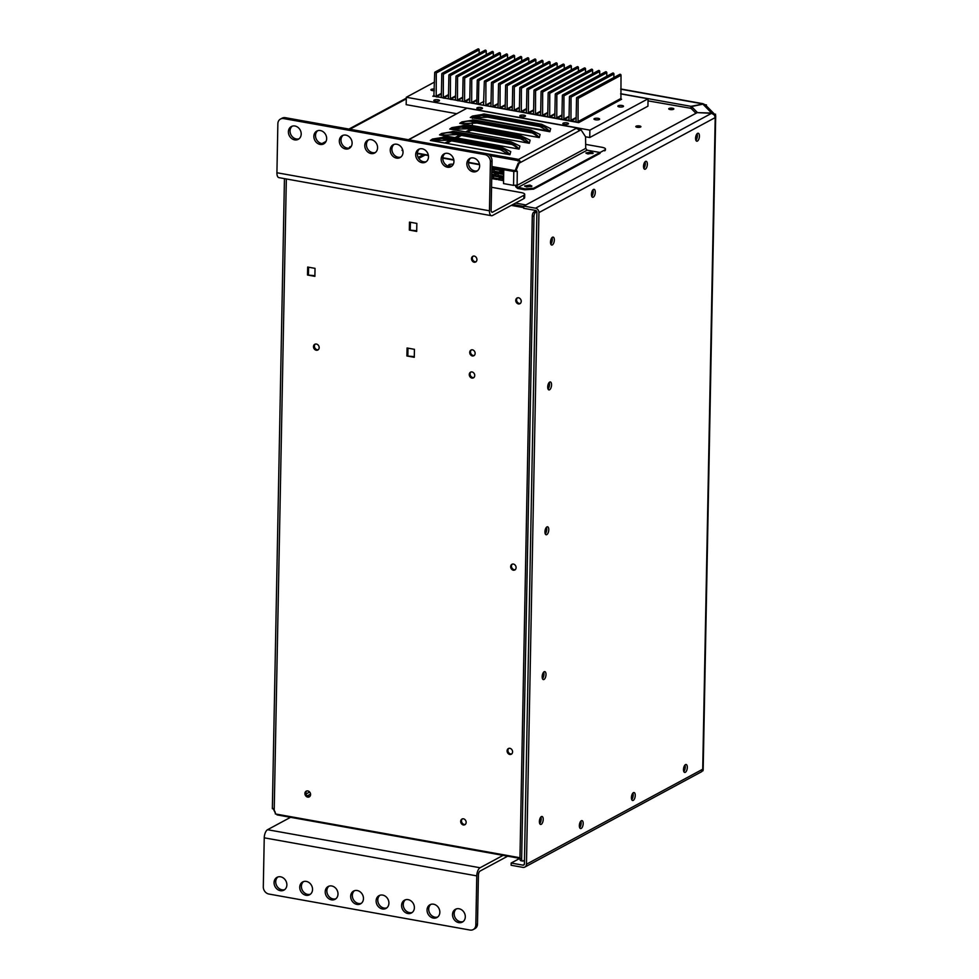 <?xml version="1.0" encoding="UTF-8"?>
<svg xmlns="http://www.w3.org/2000/svg" width="979" height="979" viewBox="0 0 979 979"><rect width="100%" height="100%" fill="white"/><g stroke="black" fill="none" stroke-linecap="round" stroke-linejoin="round"><path stroke-width="1.47" d="M639.556 125.961A2.545 0.759 -178.9 0 1 640.902 126.67A2.545 0.759 -178.9 0 1 637.145 127.27A2.545 0.759 -178.9 0 1 635.812 126.572A2.545 0.759 -178.9 0 1 639.556 125.961M672.487 108.228A2.545 0.759 -178.9 0 1 673.833 108.926A2.545 0.759 -178.9 0 1 670.077 109.526A2.545 0.759 -178.9 0 1 668.743 108.828A2.545 0.759 -178.9 0 1 672.487 108.228M451.857 166.112A3.231 0.967 -178.9 0 1 450.34 165.965A3.231 0.967 -178.9 0 1 448.651 165.084A3.231 0.967 -178.9 0 1 453.277 164.301M463.483 818.811A3.231 2.717 61.7 0 1 463.361 824.967A3.231 2.717 61.7 0 1 463.483 818.811M462.369 818.848A3.231 2.717 -118.3 0 0 465.38 824.428M472.062 371.934A3.231 2.717 61.7 0 1 471.939 378.09A3.231 2.717 61.7 0 1 472.062 371.934M470.96 371.971A3.231 2.717 -118.3 0 0 473.958 377.551M513.437 564.051A3.231 2.717 61.7 0 1 513.326 570.206A3.231 2.717 61.7 0 1 513.437 564.051M512.335 564.088A3.231 2.717 -118.3 0 0 515.346 569.668M472.478 349.821A3.231 2.717 61.7 0 1 472.367 355.977A3.231 2.717 61.7 0 1 472.478 349.821M471.376 349.858A3.231 2.717 -118.3 0 0 474.387 355.438M474.277 256.082A3.231 2.717 61.7 0 1 474.166 262.237A3.231 2.717 61.7 0 1 474.277 256.082M473.175 256.119A3.231 2.717 -118.3 0 0 476.186 261.699M509.9 748.311A3.231 2.717 61.7 0 1 509.778 754.466A3.231 2.717 61.7 0 1 509.9 748.311M508.799 748.348A3.231 2.717 -118.3 0 0 511.809 753.928M316.388 344.057A3.231 2.717 61.7 0 1 316.266 350.225A3.231 2.717 61.7 0 1 316.388 344.057M315.287 344.106A3.231 2.717 -118.3 0 0 318.285 349.687M307.81 790.934A3.231 2.717 61.7 0 1 307.687 797.102A3.231 2.717 61.7 0 1 307.81 790.934M306.708 790.983A3.231 2.717 -118.3 0 0 309.707 796.563M518.552 297.775A3.231 2.717 61.7 0 1 518.429 303.931A3.231 2.717 61.7 0 1 518.552 297.775M517.45 297.812A3.231 2.717 -118.3 0 0 520.461 303.392M275.344 813.096L274.01 810.367M272.774 808.299L274.206 810.514A3.879 3.267 61.7 0 1 275.332 813.941L519.959 857.739M524.475 860.223L523.129 860.945A3.231 1.444 -79.8 0 1 522.615 861.043L520.914 860.737A3.231 1.444 -79.8 0 1 519.947 858.387L277.008 814.883L277.02 814.247M491.899 168.951L492.743 169.098L491.886 169.563M350.029 147.866A3.231 0.967 -178.9 0 1 349.515 147.327A3.231 0.967 -178.9 0 1 351.192 146.52M491.739 176.979L493.514 176.024L500.881 177.346L496.916 179.487L491.715 178.557M491.837 172.328L496.806 173.222L491.776 175.168M504.344 169.159L502.3 170.26L494.933 168.951L496.977 167.85M503.695 173.907L499.009 173.075L503.757 171.068M503.659 175.853L501.64 176.942L494.273 175.62L498.238 173.479L503.683 174.458M491.862 170.603L494.175 169.355L501.542 170.676L497.577 172.818L491.85 171.79M503.573 180.674L498.348 179.744L502.313 177.603L503.622 177.835M495.545 167.593L493.502 168.694L491.911 168.4M515.529 203.094L525.87 204.941M523.728 207.634L511.258 205.394M307.516 275.026L307.675 267.047L315.03 268.356L314.883 276.347L307.516 275.026L314.895 275.686M409.332 230.089L409.479 222.111L416.846 223.42L416.699 231.411L409.332 230.089L416.711 230.75M406.909 355.977L407.068 347.998L414.435 349.319L414.276 357.298L406.909 355.977L414.288 356.637M519.482 160.764L518.295 160.556M498.299 178.741L493.477 177.872L493.514 176.024M493.477 177.872L492.094 178.619M494.224 174.617L491.801 174.176M503.683 169.514L498.874 168.18M498.874 168.657L497.479 169.404M503.72 172.916L502.937 172.781L502.973 170.933M502.937 172.781L501.554 173.528M503.022 176.196L498.213 175.327L498.238 173.479M498.213 175.327L496.818 176.073M498.96 172.071L494.138 171.203L494.175 169.355M494.138 171.203L492.755 171.949M503.585 179.683L502.276 179.451L502.313 177.603M502.276 179.451L500.893 180.197M451.955 166.026A3.231 0.967 1.1 0 0 450.903 166.051M494.884 167.947L491.923 167.409M512.947 204.489L523.753 206.422M522.615 861.043A3.231 1.444 -79.8 0 1 521.648 858.693L519.947 858.387L532.282 215.992A3.231 1.444 -79.8 0 1 533.873 212.088L536.259 210.791M521.648 858.693L533.983 216.298A3.231 1.444 -79.8 0 1 535.574 212.394L536.835 211.709M523.741 206.973L512.176 204.905M308.581 267.206L308.434 274.524M410.397 222.27L410.25 229.588M407.974 348.157L407.839 355.487M592.931 189.877A4.038 1.811 -79.8 0 1 593.237 191.921A4.038 1.811 -79.8 0 1 591.757 196.387M591.451 194.344A4.038 1.811 -79.8 0 1 594.082 189.339A4.038 1.811 -79.8 0 1 595.281 192.288A4.038 1.811 -79.8 0 1 592.662 197.293A4.038 1.811 -79.8 0 1 591.451 194.344M580.828 821.148A4.038 1.811 -79.8 0 1 581.134 823.192A4.038 1.811 -79.8 0 1 579.666 827.659M579.348 825.627A4.038 1.811 -79.8 0 1 581.979 820.61A4.038 1.811 -79.8 0 1 583.19 823.559A4.038 1.811 -79.8 0 1 580.559 828.564A4.038 1.811 -79.8 0 1 579.348 825.627M697.06 133.78A4.038 1.811 -79.8 0 1 697.366 135.812A4.038 1.811 -79.8 0 1 695.898 140.291M695.579 138.247A4.038 1.811 -79.8 0 1 698.211 133.242A4.038 1.811 -79.8 0 1 699.422 136.179A4.038 1.811 -79.8 0 1 696.791 141.196A4.038 1.811 -79.8 0 1 695.579 138.247M632.899 793.088A4.038 1.811 -79.8 0 1 633.205 795.132A4.038 1.811 -79.8 0 1 631.724 799.598M631.418 797.555A4.038 1.811 -79.8 0 1 634.049 792.549A4.038 1.811 -79.8 0 1 635.249 795.499A4.038 1.811 -79.8 0 1 632.618 800.504A4.038 1.811 -79.8 0 1 631.418 797.555M546.417 527.326A4.038 1.811 -79.8 0 1 546.735 529.37A4.038 1.811 -79.8 0 1 545.254 533.849M544.948 531.805A4.038 1.811 -79.8 0 1 547.567 526.788A4.038 1.811 -79.8 0 1 548.778 529.737A4.038 1.811 -79.8 0 1 546.147 534.754A4.038 1.811 -79.8 0 1 544.948 531.805M551.972 237.64A4.038 1.811 -79.8 0 1 552.278 239.671A4.038 1.811 -79.8 0 1 550.81 244.15M550.492 242.107A4.038 1.811 -79.8 0 1 553.123 237.102A4.038 1.811 -79.8 0 1 554.334 240.039A4.038 1.811 -79.8 0 1 551.703 245.056A4.038 1.811 -79.8 0 1 550.492 242.107M540.861 817.024A4.038 1.811 -79.8 0 1 541.179 819.068A4.038 1.811 -79.8 0 1 539.698 823.547M539.392 821.503A4.038 1.811 -79.8 0 1 542.023 816.486A4.038 1.811 -79.8 0 1 543.223 819.435A4.038 1.811 -79.8 0 1 540.592 824.44A4.038 1.811 -79.8 0 1 539.392 821.503M644.99 161.841A4.038 1.811 -79.8 0 1 645.308 163.872A4.038 1.811 -79.8 0 1 643.827 168.351M643.521 166.308A4.038 1.811 -79.8 0 1 646.152 161.302A4.038 1.811 -79.8 0 1 647.352 164.239A4.038 1.811 -79.8 0 1 644.72 169.257A4.038 1.811 -79.8 0 1 643.521 166.308M684.957 765.027A4.038 1.811 -79.8 0 1 685.276 767.059A4.038 1.811 -79.8 0 1 683.795 771.538M683.489 769.494A4.038 1.811 -79.8 0 1 686.108 764.489A4.038 1.811 -79.8 0 1 687.319 767.426A4.038 1.811 -79.8 0 1 684.688 772.443A4.038 1.811 -79.8 0 1 683.489 769.494M543.639 672.169A4.038 1.811 -79.8 0 1 543.957 674.213A4.038 1.811 -79.8 0 1 542.476 678.692M542.17 676.648A4.038 1.811 -79.8 0 1 544.801 671.631A4.038 1.811 -79.8 0 1 546.001 674.58A4.038 1.811 -79.8 0 1 543.369 679.597A4.038 1.811 -79.8 0 1 542.17 676.648M549.195 382.483A4.038 1.811 -79.8 0 1 549.513 384.527A4.038 1.811 -79.8 0 1 548.032 389.006M547.714 386.962A4.038 1.811 -79.8 0 1 550.345 381.945A4.038 1.811 -79.8 0 1 551.556 384.894A4.038 1.811 -79.8 0 1 548.925 389.911A4.038 1.811 -79.8 0 1 547.714 386.962M715.551 114.629L715.539 115.51A3.953 1.187 -178.9 0 1 715.698 115.865A3.953 1.187 -178.9 0 1 715.673 115.975L715.576 117.309A3.953 1.187 -178.9 0 1 715.208 117.59L715.037 117.676A3.953 3.329 -118.3 0 0 714.07 114.824L711.574 113.319L697.158 112.634L523.753 206.092L523.716 208.307L535.489 210.412A1.628 1.371 61.7 0 1 536.896 212.223L524.401 863.857A1.628 1.371 61.7 0 1 522.945 865.155L511.16 863.037L519.849 858.363M523.753 206.092L535.537 208.197A3.953 3.329 61.7 0 1 538.939 212.59L526.457 864.224A3.953 3.329 61.7 0 1 524.854 867.076A3.953 3.329 61.7 0 1 522.896 867.37L511.124 865.252L511.16 863.037M702.445 770.13L703.081 768.931A3.953 1.187 -178.9 0 1 702.714 769.225L702.543 769.31A3.953 3.329 -118.3 0 1 701.478 771.795L701.723 771.55M524.854 867.076L701.784 771.623M715.673 115.975L714.719 115.975L715.673 115.975M703.057 770.192L703.142 769.959A3.953 1.187 -178.9 0 0 703.167 769.849L715.698 115.865M702.176 770.877L702.971 770.828L702.335 770.485M713.96 114.298L715.551 114.176L714.315 114.714M705.418 104.924L706.397 104.851L706.373 105.879M702.322 770.534L703.02 770.485M714.56 114.249A3.953 3.61 135.5 0 0 711.513 112.903L710.326 113.258M714.254 113.907L705.663 105.145A3.953 3.61 135.5 0 0 702.91 104.153L691.541 106.552L691.492 108.767L695.934 113.283M697.244 112.634L710.326 112.989M691.541 106.552L697.244 112.365M715.539 115.51L714.548 115.583M648.037 100.861L691.504 108.412M690.929 108.547L690.978 106.332L702.2 104.202M620.662 93.739L690.978 106.332M415.696 154.584A7.269 6.131 61.7 0 1 418.645 149.334A7.269 6.131 61.7 0 1 425.229 150.154A7.269 6.131 61.7 0 1 428.496 156.873A7.269 6.131 61.7 0 1 425.547 162.135A7.269 6.131 61.7 0 1 418.963 161.302A7.269 6.131 61.7 0 1 415.696 154.584M419.514 148.955A7.269 6.131 -118.3 0 0 417.348 153.691A7.269 6.131 -118.3 0 0 426.33 161.608M364.775 145.467A7.269 6.131 61.7 0 1 367.725 140.205A7.269 6.131 61.7 0 1 374.308 141.037A7.269 6.131 61.7 0 1 377.576 147.756A7.269 6.131 61.7 0 1 374.627 153.018A7.269 6.131 61.7 0 1 368.043 152.186A7.269 6.131 61.7 0 1 364.775 145.467M368.593 139.838A7.269 6.131 -118.3 0 0 366.427 144.574A7.269 6.131 -118.3 0 0 375.41 152.491M313.855 136.35A7.269 6.131 61.7 0 1 316.804 131.088A7.269 6.131 61.7 0 1 323.388 131.92A7.269 6.131 61.7 0 1 326.656 138.639A7.269 6.131 61.7 0 1 323.706 143.901A7.269 6.131 61.7 0 1 317.123 143.069A7.269 6.131 61.7 0 1 313.855 136.35M317.673 130.721A7.269 6.131 -118.3 0 0 315.507 135.457A7.269 6.131 -118.3 0 0 324.49 143.375M288.401 131.786A7.269 6.131 61.7 0 1 291.35 126.536A7.269 6.131 61.7 0 1 297.934 127.356A7.269 6.131 61.7 0 1 301.202 134.086A7.269 6.131 61.7 0 1 298.24 139.336A7.269 6.131 61.7 0 1 291.669 138.516A7.269 6.131 61.7 0 1 288.401 131.786M292.219 126.169A7.269 6.131 -118.3 0 0 290.053 130.905A7.269 6.131 -118.3 0 0 299.036 138.81M466.836 163.738A7.269 6.131 61.7 0 1 469.785 158.488A7.269 6.131 61.7 0 1 476.369 159.308A7.269 6.131 61.7 0 1 479.637 166.026A7.269 6.131 61.7 0 1 476.675 171.288A7.269 6.131 61.7 0 1 470.104 170.468A7.269 6.131 61.7 0 1 466.836 163.738M470.654 158.121A7.269 6.131 -118.3 0 0 468.488 162.844A7.269 6.131 -118.3 0 0 477.471 170.762M339.321 140.903A7.269 6.131 61.7 0 1 342.271 135.653A7.269 6.131 61.7 0 1 348.854 136.473A7.269 6.131 61.7 0 1 352.11 143.203A7.269 6.131 61.7 0 1 349.16 148.453A7.269 6.131 61.7 0 1 342.589 147.633A7.269 6.131 61.7 0 1 339.321 140.903M343.139 135.286A7.269 6.131 -118.3 0 0 340.973 140.021A7.269 6.131 -118.3 0 0 349.956 147.927M390.242 150.02A7.269 6.131 61.7 0 1 393.191 144.77A7.269 6.131 61.7 0 1 399.762 145.59A7.269 6.131 61.7 0 1 403.03 152.32A7.269 6.131 61.7 0 1 400.081 157.57A7.269 6.131 61.7 0 1 393.509 156.75A7.269 6.131 61.7 0 1 390.242 150.02M394.06 144.402A7.269 6.131 -118.3 0 0 391.894 149.138A7.269 6.131 -118.3 0 0 400.876 157.044M441.162 159.136A7.269 6.131 61.7 0 1 444.111 153.887A7.269 6.131 61.7 0 1 450.683 154.706A7.269 6.131 61.7 0 1 453.95 161.437A7.269 6.131 61.7 0 1 451.001 166.687A7.269 6.131 61.7 0 1 444.429 165.867A7.269 6.131 61.7 0 1 441.162 159.136M444.98 153.519A7.269 6.131 -118.3 0 0 442.814 158.255A7.269 6.131 -118.3 0 0 451.796 166.173M491.544 187.283L521.305 192.606A6.461 1.934 -178.9 0 1 524.707 194.38L524.634 197.709A6.461 1.934 -178.9 0 1 523.863 198.602L492.523 215.49A6.718 3.01 -79.8 0 1 491.458 215.698A6.718 3.01 -79.8 0 1 489.451 210.803L490.406 161.78A6.461 5.433 -118.3 0 0 484.838 154.596L283.665 118.581A6.461 5.433 -118.3 0 0 280.483 119.059A6.461 5.433 -118.3 0 0 277.865 123.721L276.922 172.745A6.718 3.01 100.2 0 0 278.929 177.64L491.458 215.698M524.707 194.38A6.461 1.934 -178.9 0 1 523.936 195.274L523.863 198.602M490.406 161.78L492.058 160.886L491.115 209.91A3.231 1.444 -79.8 0 0 492.07 212.259A3.231 1.444 -79.8 0 0 492.584 212.162L523.936 195.274M283.665 118.581L285.317 117.688A6.461 5.433 -118.3 0 0 282.136 118.165L280.483 119.059M285.317 117.688L486.49 153.715L484.838 154.596M492.058 160.886A6.461 5.433 -118.3 0 0 486.49 153.715M338 894.047A7.269 6.119 61.7 0 1 335.051 899.309A7.269 6.119 61.7 0 1 328.479 898.477A7.269 6.119 61.7 0 1 325.212 891.759A7.269 6.119 61.7 0 1 328.161 886.509A7.269 6.119 61.7 0 1 334.732 887.329A7.269 6.119 61.7 0 1 338 894.047M329.017 886.13A7.269 6.119 -118.3 0 0 326.864 890.866A7.269 6.119 -118.3 0 0 335.846 898.783M388.92 903.164A7.269 6.119 61.7 0 1 385.971 908.426A7.269 6.119 61.7 0 1 379.399 907.594A7.269 6.119 61.7 0 1 376.12 900.876A7.269 6.119 61.7 0 1 379.081 895.626A7.269 6.119 61.7 0 1 385.653 896.446A7.269 6.119 61.7 0 1 388.92 903.164M379.938 895.247A7.269 6.119 -118.3 0 0 377.784 899.982A7.269 6.119 -118.3 0 0 386.754 907.9M439.84 912.281A7.269 6.119 61.7 0 1 436.891 917.543A7.269 6.119 61.7 0 1 430.307 916.711A7.269 6.119 61.7 0 1 427.04 909.993A7.269 6.119 61.7 0 1 429.989 904.743A7.269 6.119 61.7 0 1 436.573 905.563A7.269 6.119 61.7 0 1 439.84 912.281M430.858 904.363A7.269 6.119 -118.3 0 0 428.704 909.099A7.269 6.119 -118.3 0 0 437.674 917.017M465.306 916.846A7.269 6.119 61.7 0 1 462.357 922.096A7.269 6.119 61.7 0 1 455.773 921.276A7.269 6.119 61.7 0 1 452.506 914.557A7.269 6.119 61.7 0 1 455.455 909.295A7.269 6.119 61.7 0 1 462.039 910.115A7.269 6.119 61.7 0 1 465.306 916.846M456.324 908.928A7.269 6.119 -118.3 0 0 454.158 913.664A7.269 6.119 -118.3 0 0 463.14 921.582M286.871 884.894A7.269 6.119 61.7 0 1 283.922 890.144A7.269 6.119 61.7 0 1 277.338 889.324A7.269 6.119 61.7 0 1 274.071 882.605A7.269 6.119 61.7 0 1 277.02 877.343A7.269 6.119 61.7 0 1 283.604 878.175A7.269 6.119 61.7 0 1 286.871 884.894M277.889 876.976A7.269 6.119 -118.3 0 0 275.723 881.712A7.269 6.119 -118.3 0 0 284.705 889.63M414.386 907.729A7.269 6.119 61.7 0 1 411.437 912.979A7.269 6.119 61.7 0 1 404.853 912.159A7.269 6.119 61.7 0 1 401.586 905.428A7.269 6.119 61.7 0 1 404.535 900.178A7.269 6.119 61.7 0 1 411.119 900.998A7.269 6.119 61.7 0 1 414.386 907.729M405.404 899.811A7.269 6.119 -118.3 0 0 403.238 904.547A7.269 6.119 -118.3 0 0 412.22 912.452M363.466 898.612A7.269 6.119 61.7 0 1 360.517 903.862A7.269 6.119 61.7 0 1 353.933 903.042A7.269 6.119 61.7 0 1 350.666 896.311A7.269 6.119 61.7 0 1 353.615 891.061A7.269 6.119 61.7 0 1 360.199 891.881A7.269 6.119 61.7 0 1 363.466 898.612M354.484 890.694A7.269 6.119 -118.3 0 0 352.318 895.43A7.269 6.119 -118.3 0 0 361.3 903.336M312.546 889.495A7.269 6.119 61.7 0 1 309.597 894.745A7.269 6.119 61.7 0 1 303.013 893.925A7.269 6.119 61.7 0 1 299.745 887.194A7.269 6.119 61.7 0 1 302.695 881.944A7.269 6.119 61.7 0 1 309.278 882.764A7.269 6.119 61.7 0 1 312.546 889.495M303.563 881.577A7.269 6.119 -118.3 0 0 301.397 886.313A7.269 6.119 -118.3 0 0 310.38 894.219M290.567 817.306L267.548 829.715A6.718 3.01 100.2 0 0 264.244 837.828L263.302 886.852A6.461 5.433 -118.3 0 0 268.87 894.035L470.03 930.05A6.461 5.433 -118.3 0 0 473.212 929.573A6.461 5.433 -118.3 0 0 475.831 924.91L476.773 875.887A6.718 3.01 -79.8 0 1 480.077 867.761L503.096 855.365M507.685 856.184L480.016 871.09A3.231 1.444 -79.8 0 0 478.425 874.993L477.495 924.017L475.831 924.91M473.212 929.573L474.864 928.679A6.461 5.433 -118.3 0 0 477.495 924.017M586.225 153.397L592.846 153.532M587.828 153.948L585.919 152.944L591.267 152.088L593.176 153.091L587.828 153.948M524.964 186.402L531.597 186.524M526.567 186.94L524.658 185.949L530.006 185.092L531.915 186.083L526.567 186.94M441.321 135.2L456.826 134.6L511.919 144.464M461.513 123.66L477.018 123.06L532.123 132.924M518.026 161.045L518.613 160.287L520.84 162.269L518.601 159.406L577.023 127.919L579.25 130.794L581.036 129.84L579.213 130.231M472.086 117.81L487.591 117.199L542.696 127.062M451.539 129.363L467.044 128.763L522.137 138.626M432.167 140.78L447.672 140.181L502.765 150.044M440.758 135.102A18.014 15.174 61.7 0 1 442.092 134.27A18.014 15.174 61.7 0 1 450.964 132.948L507.795 143.13A18.014 15.174 61.7 0 1 517.854 148.906L519.09 149.126C515.921 145.381 512.164 143.081 507.82 142.236L450.989 132.067L441.651 133.462L439.522 134.882L517.854 148.906M460.962 123.562A18.014 15.174 61.7 0 1 462.296 122.742A18.014 15.174 61.7 0 1 471.168 121.42L527.999 131.59A18.014 15.174 61.7 0 1 538.046 137.366L459.726 123.342L461.855 121.922L471.18 120.527A18.944 8.481 -79.8 0 1 474.179 119.952L461.855 121.922M466.334 108.547L408.696 139.777M467.632 108.339L577.463 128.041M471.535 117.7L481.741 115.559L538.572 125.728L548.619 131.504L470.299 117.48L472.429 116.06L481.754 114.665A18.944 8.481 -79.8 0 1 484.752 114.09L472.429 116.06M450.989 129.265L461.195 127.123L518.026 137.293L528.073 143.069L449.753 129.044L451.87 127.625L461.207 126.23A18.944 8.481 -79.8 0 1 464.193 125.655L451.87 127.625M431.617 140.682L441.81 138.541L498.641 148.71L508.701 154.486L430.368 140.462L432.498 139.042L441.835 137.647A18.944 8.481 -79.8 0 1 444.821 137.072L432.498 139.042M509.937 154.706C506.767 150.962 503.01 148.673 498.666 147.829A18.944 8.481 100.2 0 1 501.652 147.242L510.744 151.598L509.937 154.706L508.701 154.486M529.309 143.289C526.151 139.544 522.382 137.256 518.038 136.411A18.944 8.481 100.2 0 1 521.024 135.824L530.128 140.181L529.309 143.289L528.073 143.069M549.855 131.724C546.698 127.98 542.941 125.691 538.585 124.847A18.944 8.481 100.2 0 1 541.583 124.272L550.675 128.628L549.855 131.724L548.619 131.504M539.282 137.586C536.125 133.842 532.368 131.553 528.011 130.709A18.944 8.481 100.2 0 1 531.01 130.134L540.102 134.49L539.282 137.586L538.046 137.366M507.82 142.236A18.944 8.481 -79.8 0 1 510.805 141.661L519.898 146.018L519.09 149.126M528.011 130.709L471.18 120.527M491.935 166.944L515.492 170.86M518.784 162.795L515.382 171.141M417.348 153.593L428.41 155.563M442.814 158.145L453.864 160.128M468.488 162.747L479.551 164.729M402.491 149.273L402.026 150.399L402.871 150.595M580.106 129.754L577.5 127.857L577.023 128.812M578.822 129.204L579.482 130.085M516.459 171.092L503.781 169.697L513.804 171.484L517.267 171.239L516.471 170.75M520.02 162.122L518.234 163.089L515.15 170.652L516.631 170.664M538.585 124.847L481.754 114.665M518.038 136.411L461.207 126.23M498.666 147.829L441.835 137.647M489.928 155.6L517.732 160.58L518.601 159.406L409.136 139.862M517.744 160.593L519.09 160.837M515.076 170.676L491.947 166.54M479.465 164.301L468.513 162.343M453.791 159.712L442.838 157.741M428.337 155.147L417.372 153.189M402.026 150.399L402.895 150.705M467.424 132.214L472 129.656M472.429 118.386L472.221 117.419M579.238 128.42L578.919 129.216M581.036 129.84L585.564 136.766L585.711 148.38L587.119 150.191L599.98 152.491L599.968 153.385L533.592 189.143L524.854 189.779L524.866 188.886L515.627 186.646L516.19 185.251M524.854 189.779L517.658 188.482L515.627 186.646M517.267 171.239L517.12 186.034L516.361 186.255M517.01 185.129L513.547 185.374L503.512 183.587L503.781 169.697M516.08 170.97L515.15 170.652M515.97 170.799L519.054 163.236L518.234 163.089M519.054 163.236L579.25 130.77M472.294 125.593L472.343 122.546M517.12 186.034L516.386 186.426M472.441 129.73L473.395 130.195M599.98 152.491L533.616 188.249L524.866 188.886M471.829 129.803L471.817 130.427M585.785 144.39L602.122 147.315C605.389 148.025 606.258 148.918 604.741 149.983L600.054 152.504L600.041 153.385M605.487 149.971L604.716 150.864M600.054 152.504L586.996 150.166M434.174 100.054A2.827 0.844 -178.9 0 1 437.356 99.699A2.827 0.844 -178.9 0 1 439.485 100.556A2.827 0.844 -178.9 0 1 439.155 100.947A2.827 0.844 -178.9 0 1 435.961 101.314A2.827 0.844 -178.9 0 1 433.832 100.445A2.827 0.844 -178.9 0 1 434.174 100.054M594.314 118.618A2.827 0.844 -178.9 0 1 597.508 118.251A2.827 0.844 -178.9 0 1 599.625 119.12A2.827 0.844 -178.9 0 1 599.295 119.511A2.827 0.844 -178.9 0 1 596.101 119.879A2.827 0.844 -178.9 0 1 593.972 119.01A2.827 0.844 -178.9 0 1 594.314 118.618M618.202 105.756A2.827 0.844 -178.9 0 1 621.396 105.389A2.827 0.844 -178.9 0 1 623.525 106.246A2.827 0.844 -178.9 0 1 623.182 106.638A2.827 0.844 -178.9 0 1 619.988 107.005A2.827 0.844 -178.9 0 1 617.859 106.148A2.827 0.844 -178.9 0 1 618.202 105.756M434.346 90.692A2.827 0.844 -178.9 0 1 430.87 89.811A2.827 0.844 -178.9 0 1 431.213 89.419A2.827 0.844 -178.9 0 1 434.382 89.052M477.177 107.763A2.827 0.844 -178.9 0 1 480.371 107.396A2.827 0.844 -178.9 0 1 482.5 108.265A2.827 0.844 -178.9 0 1 482.157 108.645A2.827 0.844 -178.9 0 1 478.976 109.012A2.827 0.844 -178.9 0 1 476.846 108.155A2.827 0.844 -178.9 0 1 477.177 107.763M563.182 123.158A2.827 0.844 -178.9 0 1 566.364 122.791A2.827 0.844 -178.9 0 1 568.493 123.66A2.827 0.844 -178.9 0 1 568.15 124.052A2.827 0.844 -178.9 0 1 564.969 124.406A2.827 0.844 -178.9 0 1 562.839 123.55A2.827 0.844 -178.9 0 1 563.182 123.158M520.167 115.461A2.827 0.844 -178.9 0 1 523.361 115.094A2.827 0.844 -178.9 0 1 525.478 115.95A2.827 0.844 -178.9 0 1 525.148 116.342A2.827 0.844 -178.9 0 1 521.954 116.709A2.827 0.844 -178.9 0 1 519.825 115.852A2.827 0.844 -178.9 0 1 520.167 115.461M434.517 82.077L406.322 97.264L406.175 104.655L456.74 113.711M585.577 136.779L589.737 137.525L647.927 106.185L648.074 98.793L620.649 93.874M589.737 137.525L589.884 130.134L648.074 98.793M406.322 97.264L467.803 108.277M577.683 127.955L589.884 130.134M576.154 118.153L570.953 120.955L576.093 121.482L576.545 98.096A0.906 0.759 61.7 0 1 578.136 98.389L621.016 75.285L620.919 99.124L578.038 122.228L621.579 99.246L578.699 122.632L434.211 96.223M434.26 95.452L432.828 96.223M578.038 122.228L578.136 98.389M570.953 120.955L571.038 97.117L613.919 74.012A0.906 0.759 -118.3 0 0 612.695 73.082L569.815 96.175A0.906 0.759 61.7 0 1 571.038 97.117M569.068 116.88L563.855 119.683L568.995 120.209L569.448 96.835A0.906 0.759 61.7 0 1 569.815 96.175M563.855 119.683L563.953 95.844L606.821 72.752A0.906 0.759 -118.3 0 0 605.597 71.81L562.729 94.902A0.906 0.759 61.7 0 1 563.953 95.844M561.97 115.608L556.757 118.41L561.909 118.936L562.362 95.563A0.906 0.759 61.7 0 1 562.729 94.902M556.757 118.41L556.855 94.571L599.735 71.479A0.906 0.759 -118.3 0 0 598.512 70.537L555.631 93.641A0.906 0.759 61.7 0 1 556.855 94.571M554.885 114.335L549.672 117.15L554.812 117.676L555.264 94.29A0.906 0.759 61.7 0 1 555.631 93.641M549.672 117.15L549.77 93.311L592.638 70.207A0.906 0.759 -118.3 0 0 591.414 69.264L548.534 92.369A0.906 0.759 61.7 0 1 549.77 93.311M547.787 113.075L542.574 115.877L547.726 116.403L548.167 93.017A0.906 0.759 61.7 0 1 548.534 92.369M542.574 115.877L542.672 92.038L585.552 68.934A0.906 0.759 -118.3 0 0 584.328 68.004L541.448 91.096A0.906 0.759 61.7 0 1 542.672 92.038M540.689 111.802L535.489 114.604L540.628 115.13L541.081 91.757A0.906 0.759 61.7 0 1 541.448 91.096M535.489 114.604L535.574 90.766L578.454 67.673A0.906 0.759 -118.3 0 0 577.231 66.731L534.35 89.823A0.906 0.759 61.7 0 1 535.574 90.766M533.604 110.529L528.391 113.331L533.543 113.858L533.983 90.484A0.906 0.759 61.7 0 1 534.35 89.823M528.391 113.331L528.489 89.493L571.369 66.401A0.906 0.759 -118.3 0 0 570.145 65.458L527.265 88.563A0.906 0.759 61.7 0 1 528.489 89.493M526.506 109.256L521.305 112.071L526.445 112.585L526.898 89.211A0.906 0.759 61.7 0 1 527.265 88.563M521.305 112.071L521.391 88.22L564.271 65.128A0.906 0.759 -118.3 0 0 563.047 64.186L520.167 87.29A0.906 0.759 61.7 0 1 521.391 88.22M519.421 107.984L514.208 110.798L519.347 111.325L519.8 87.939A0.906 0.759 61.7 0 1 520.167 87.29M514.208 110.798L514.305 86.96L557.186 63.855A0.906 0.759 -118.3 0 0 555.95 62.925L513.082 86.017A0.906 0.759 61.7 0 1 514.305 86.96M512.323 106.723L507.11 109.526L512.262 110.052L512.715 86.666A0.906 0.759 61.7 0 1 513.082 86.017M507.11 109.526L507.208 85.687L550.088 62.583A0.906 0.759 -118.3 0 0 548.864 61.653L505.984 84.745A0.906 0.759 61.7 0 1 507.208 85.687M505.237 105.451L500.024 108.253L505.164 108.779L505.617 85.406A0.906 0.759 61.7 0 1 505.984 84.745M500.024 108.253L500.122 84.414L542.99 61.322A0.906 0.759 -118.3 0 0 541.766 60.38L498.898 83.472A0.906 0.759 61.7 0 1 500.122 84.414M498.14 104.178L492.926 106.98L498.078 107.506L498.531 84.133A0.906 0.759 61.7 0 1 498.898 83.472M492.926 106.98L493.024 83.142L535.905 60.049A0.906 0.759 -118.3 0 0 534.681 59.107L491.801 82.212A0.906 0.759 61.7 0 1 493.024 83.142M491.042 102.905L485.841 105.72L490.981 106.246L491.434 82.86A0.906 0.759 61.7 0 1 491.801 82.212M485.841 105.72L485.927 81.881L528.807 58.777A0.906 0.759 -118.3 0 0 527.583 57.834L484.703 80.939A0.906 0.759 61.7 0 1 485.927 81.881M476.859 100.372L471.658 103.174L476.797 103.701L477.25 80.327A0.906 0.759 61.7 0 1 478.841 80.608L478.388 104.386L483.516 105.304L484.336 81.587A0.906 0.759 61.7 0 1 484.703 80.939M471.658 103.174L471.743 79.336L514.624 56.244A0.906 0.759 -118.3 0 0 513.4 55.301L470.52 78.393A0.906 0.759 61.7 0 1 471.743 79.336M469.773 99.099L464.56 101.902L469.7 102.819L470.153 79.054A0.906 0.759 61.7 0 1 470.52 78.393M464.56 101.902L464.658 78.063L507.538 54.971A0.906 0.759 -118.3 0 0 506.314 54.029L463.434 77.133A0.906 0.759 61.7 0 1 464.658 78.063M462.675 97.827L457.474 100.641L462.614 101.167L463.067 77.782A0.906 0.759 61.7 0 1 463.434 77.133M457.474 100.641L457.56 76.803L500.44 53.698A0.906 0.759 -118.3 0 0 499.217 52.756L456.336 75.86A0.906 0.759 61.7 0 1 457.56 76.803M455.59 96.554L450.377 99.368L455.516 99.895L455.969 76.509A0.906 0.759 61.7 0 1 456.336 75.86M450.377 99.368L450.475 75.53L493.343 52.425A0.906 0.759 -118.3 0 0 492.119 51.495L449.251 74.588A0.906 0.759 61.7 0 1 450.475 75.53M448.492 95.293L443.279 98.096L448.431 98.622L448.884 75.236A0.906 0.759 61.7 0 1 449.251 74.588M443.279 98.096L443.377 74.257L486.257 51.153A0.906 0.759 -118.3 0 0 485.033 50.223L442.153 73.315A0.906 0.759 61.7 0 1 443.377 74.257M441.407 94.021L436.193 96.823L441.333 97.349L441.786 73.976A0.906 0.759 61.7 0 1 442.153 73.315M436.193 96.823L436.291 72.984L479.159 49.892A0.906 0.759 -118.3 0 0 477.936 48.95L435.055 72.054A0.906 0.759 61.7 0 1 436.291 72.984M433.868 96.407L434.7 72.703A0.906 0.759 61.7 0 1 435.055 72.054M479.098 53.417L479.159 49.892M486.184 54.689L486.257 51.153M493.281 55.962L493.343 52.425M500.367 57.223L500.44 53.698M507.465 58.495L507.538 54.971M514.562 59.768L514.624 56.244M521.648 61.041L521.721 57.504A0.906 0.759 -118.3 0 0 520.498 56.574L477.617 79.666M528.746 62.301L528.807 58.777M535.831 63.574L535.905 60.049M542.929 64.847L542.99 61.322M550.014 66.119L550.088 62.583M557.112 67.392L557.186 63.855M564.21 68.652L564.271 65.128M571.295 69.925L571.369 66.401M578.393 71.198L578.454 67.673M585.479 72.47L585.552 68.934M592.576 73.731L592.638 70.207M599.662 75.004L599.735 71.479M606.76 76.276L606.821 72.752M613.845 77.549L613.919 74.012M621.016 75.285A0.906 0.759 -118.3 0 0 619.793 74.343L576.912 97.447M621.579 99.246L620.919 99.124M483.956 101.375L478.388 104.386M323.217 143.619L325.395 142.445M349.882 129.252L406.285 98.855M274.206 810.514L286.333 178.961M309.658 792.023L305.95 794.018M310.576 794.091L307.186 795.927M533.873 212.088L535.574 212.394M532.282 215.992L533.983 216.298M522.945 865.155L524.291 864.42M526.457 864.224L702.543 769.31M702.714 769.225L715.208 117.59M715.037 117.676L538.939 212.59M711.574 113.319L535.537 208.197M702.91 104.153L711.513 112.903M620.747 89.199L702.2 103.786M489.451 210.803L276.922 172.745M492.584 212.162L491.629 211.99M267.548 829.715L480.077 867.761M264.244 837.828L476.773 875.887M456.287 133.903A18.014 8.065 -79.8 0 1 456.826 134.6M476.492 122.363A18.014 8.065 -79.8 0 1 477.018 123.06M487.065 116.513A18.014 8.065 -79.8 0 1 487.591 117.199M466.506 128.065A18.014 8.065 -79.8 0 1 467.044 128.763M447.134 139.483A18.014 8.065 -79.8 0 1 447.672 140.181M470.336 129.35L465.625 131.884M459.665 135.102L454.954 137.635M449.594 140.523L444.882 143.056M423.344 154.658L418.204 157.435M548.154 131.002L472.955 117.541M450.989 132.067A18.944 8.481 -79.8 0 1 453.975 131.492L441.651 133.462M517.01 185.398L585.711 148.38M587.119 150.191L517.683 187.601M513.804 171.484L513.547 185.374M533.616 188.249L533.592 189.143M620.564 98.671L577.683 121.763M576.166 117.492L570.586 120.49M569.08 116.22L563.5 119.23M561.983 114.947L556.402 117.957M554.897 113.686L549.317 116.685M547.799 112.414L542.219 115.412M540.702 111.141L535.134 114.151M533.616 109.868L528.036 112.879M526.518 108.596L520.95 111.606M519.433 107.335L513.853 110.333M512.335 106.062L506.755 109.061M505.25 104.79L499.669 107.8M498.152 103.517L492.572 106.527M491.066 102.257L485.486 105.255M478.841 80.608L521.721 57.504M476.871 99.711L471.303 102.722M469.785 98.438L464.205 101.449M462.688 97.166L457.107 100.176M455.602 95.905L450.022 98.903M448.504 94.633L442.924 97.631M441.419 93.36L435.839 96.37M540.359 822.544A17.328 5.201 -178.9 0 1 539.466 822.641M406.297 98.169L348.928 129.081M326.019 141.417L322.018 143.583M272.346 808.654L284.448 178.631M703.13 103.713L620.747 88.967M510.805 141.661L453.975 131.492M501.652 147.242L444.821 137.072M521.024 135.824L464.193 125.655M541.583 124.272L484.752 114.09M408.427 139.728L466.371 108.522M468.06 108.253L577.439 127.845M531.01 130.134L474.179 119.952M461.452 135.42L456.74 137.966M451.392 140.841L446.681 143.387M425.143 154.988L418.767 158.414M403.018 151.61L402.993 153.005M523.435 139.299L472.992 130.28"/></g></svg>
